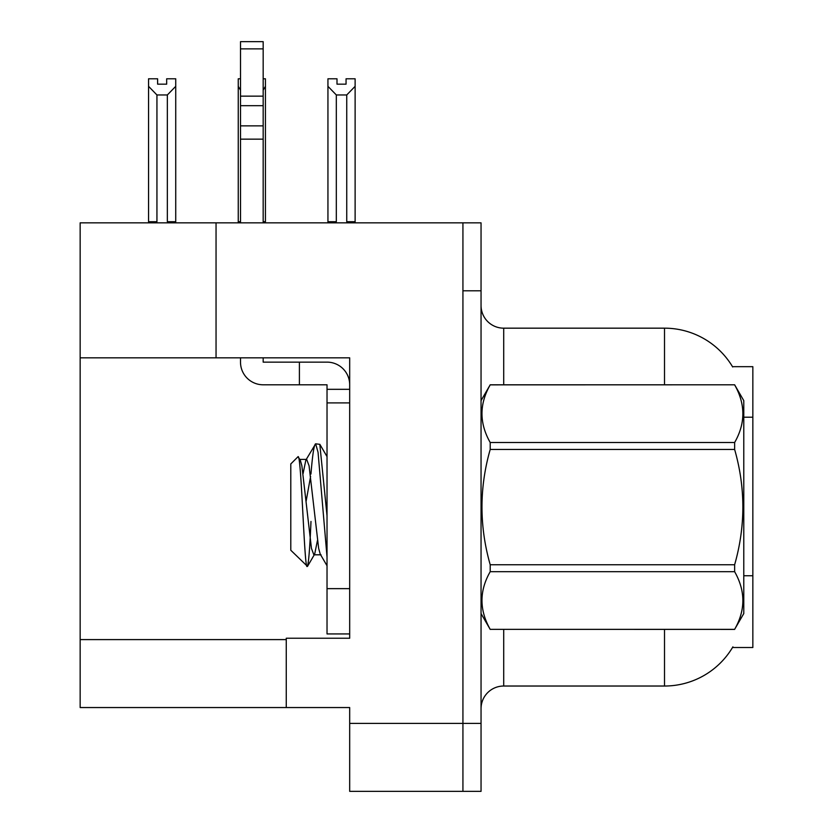 <?xml version="1.0" encoding="UTF-8"?>
<svg xmlns="http://www.w3.org/2000/svg" width="833" height="833" viewBox="0 0 833 833"><rect width="100%" height="100%" fill="white"/><g stroke="black" fill="none" stroke-linecap="round" stroke-linejoin="round"><path stroke-width="1.25" d="M216.049 357.836L349.683 357.836L349.683 588.639L327.025 588.639L327.025 633.934L349.683 633.934L349.683 588.639L349.683 638.234L286.26 638.234L286.26 707.55L80.155 707.55L80.155 357.836L216.049 357.836L216.049 222.848L462.929 222.848L462.929 791.35L349.683 791.35L349.683 723.398L462.929 723.398L462.929 791.35L481.047 791.35L481.047 723.398L462.929 723.398L462.929 290.79L481.047 290.79L481.047 723.398M286.26 707.55L349.683 707.55L349.683 723.398M216.049 222.848L80.155 222.848L80.155 357.836M732.499 366.676L752.845 366.676L752.845 647.522L732.499 647.522L732.894 646.856A79.27 79.27 0 0 1 664.515 686.028A79.27 79.27 0 0 0 732.499 647.522M481.047 708.675A22.647 22.647 0 0 1 503.705 686.028L664.515 686.028L664.515 629.404M664.515 384.794L664.515 328.171A79.27 79.27 0 0 1 732.665 366.957A79.27 79.27 0 0 0 664.515 328.171L503.705 328.171A22.647 22.647 0 0 1 481.047 305.513A22.647 22.647 0 0 0 503.705 328.171L503.705 384.794M462.929 222.848L481.047 222.848L481.047 290.79M336.324 94.962L327.942 86.33L327.942 78.791L337.001 78.791L337.001 84.164L346.059 84.164L346.059 78.791L355.118 78.791L355.118 86.33L346.736 94.962L336.324 94.962L336.324 221.713L327.942 221.713L327.942 222.848M347.85 222.848L346.736 221.713L355.118 221.713L355.118 222.848L355.118 86.33M336.324 221.713L335.21 222.848M327.942 86.33L327.942 221.713M346.736 221.713L346.736 94.962M346.059 84.164L337.001 84.164M263.166 78.791L265.425 78.791L265.425 86.33L263.166 90.172M263.166 221.713L265.425 221.713L265.425 222.848M240.508 90.172L238.248 86.33L238.248 78.791L240.508 78.791M240.508 221.713L238.248 221.713L238.248 222.848M238.248 86.33L238.248 221.713M265.425 221.713L265.425 86.33M156.937 94.962L148.555 86.33L148.555 78.791L157.614 78.791L157.614 84.164L166.673 84.164L166.673 78.791L175.732 78.791L175.732 221.713L167.35 221.713L167.35 94.962L156.937 94.962L156.937 221.713L148.555 221.713L148.555 222.848M156.937 221.713L155.823 222.848M148.555 86.33L148.555 221.713M175.732 86.33L167.35 94.962M168.464 222.848L167.35 221.713M175.732 221.713L175.732 222.848M166.673 84.164L157.614 84.164M263.166 357.836L263.166 362.136L299.401 362.136L299.401 384.794L327.025 384.794L327.025 389.323L349.683 389.323M349.683 402.912L327.025 402.912L327.025 389.323M327.025 588.639L327.025 402.912M327.025 633.934L349.683 633.934M299.401 362.136L327.025 362.136A22.647 22.647 0 0 1 349.683 384.804M240.508 357.836L240.508 362.136A22.647 22.647 0 0 0 263.166 384.794L299.401 384.794M240.508 222.848L240.508 139.153L263.166 139.153L263.166 222.848M263.166 48.876L240.508 48.876L240.508 41.65L263.166 41.65L263.166 139.153M240.508 139.153L240.508 125.866L263.166 125.866M263.166 105.687L240.508 105.687L240.508 48.876M240.508 105.687L240.508 125.866M263.166 96.149L240.508 96.149M481.047 400.642L490.21 384.794L734.633 384.794L743.786 400.642L743.786 613.546L734.633 629.342C745.597 610.204 745.597 590.982 734.633 571.688L490.21 571.688C479.235 590.826 479.235 610.048 490.21 629.342L734.633 629.404M734.633 384.794L490.21 384.856C479.235 403.995 479.235 423.206 490.21 442.51L490.21 449.445C479.235 487.784 479.235 526.217 490.21 564.753L490.21 571.688M490.21 442.51L734.633 442.51C745.597 423.372 745.597 404.151 734.633 384.856M734.633 442.51L734.633 449.445L490.21 449.445M490.21 564.753L734.633 564.753C745.597 526.217 745.597 487.784 734.633 449.445M734.633 564.753L734.633 571.688M481.047 613.546L490.21 629.404M327.025 556.902L318.05 452.298L315.655 443.812L319.81 444.343L327.025 515.731M310.959 474.029C312.531 454.558 314.093 444.489 315.655 443.812L305.857 460.076L303.066 473.665M321.049 554.809L313.854 554.809L311.459 548.416L301.869 465.782L300.286 460.076L297.964 456.776L290.79 463.95L290.79 550.249L307.502 566.388L314.666 554.122L317.446 540.523M297.964 456.776C301.286 451.621 304.264 568.491 307.085 566.534C308.408 565.857 309.72 550.832 310.99 521.458M310.615 476.351L306.127 501.164M490.21 629.342L734.633 629.342M300.286 460.076L299.474 459.389L306.669 459.389L305.857 460.076M327.025 565.753L320.236 554.122L318.654 548.416L309.064 465.782L306.669 459.389M80.155 639.598L286.26 639.598M752.845 417.208L743.786 417.208M752.845 575.749L743.786 575.749M503.705 629.404L503.705 686.028M481.495 399.871A22.647 3.936 -0 0 1 481.047 399.101M327.025 456.619L319.851 444.322"/></g></svg>
